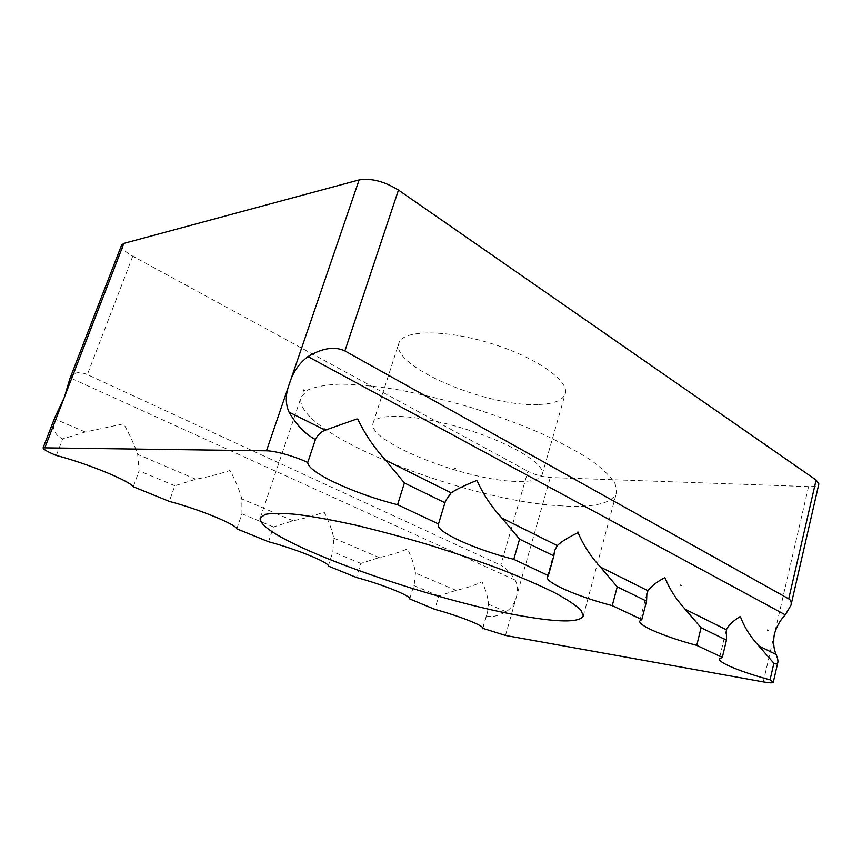 <?xml version="1.0" encoding="UTF-8"?>
<svg xmlns="http://www.w3.org/2000/svg" width="862" height="862" viewBox="0 0 862 862"><rect width="100%" height="100%" fill="white"/><g stroke="black" fill="none" stroke-linecap="round" stroke-linejoin="round"><path stroke-width="0.65" stroke-dasharray="4.31 3.23" d="M328.25 566.022L332.861 551.734L333.756 538.125C332.215 530.486 329.079 521.919 324.327 512.437L323.703 512.157C314.684 515.584 304.48 518.45 293.102 520.767L273.48 526.941L268.524 541.735M236.802 528.837L241.963 513.784L241.834 498.882C239.571 490.489 235.746 481.179 230.359 470.932L229.658 470.62C219.465 473.992 208.205 476.869 195.868 479.25L174.857 485.759L169.275 501.382M409.741 598.702L414.299 583.886L415.452 573.014C414.503 566.022 411.917 558.102 407.715 549.266L407.155 549.019C399.106 552.456 389.807 555.3 379.248 557.552L360.855 563.425L356.415 577.465M133.276 486.75L139.105 470.835L137.672 454.393C134.494 445.126 129.817 434.922 123.654 423.802L85.263 432.013L62.657 438.909L56.31 455.459M482.763 627.805L487.569 611.988L488.549 604.24C488.075 597.786 485.952 590.427 482.203 582.162L481.696 581.936C474.477 585.363 465.943 588.175 456.106 590.373L438.79 595.965L434.793 609.337M438.79 595.965L413.76 585.513M174.857 485.759L139.105 470.835M273.48 526.941L241.963 513.784M360.855 563.425L332.861 551.734M486.233 615.77C491.308 617.504 497.934 616.158 506.091 611.729C511.285 608.26 514.711 603.335 516.381 596.967C518.267 590.793 517.846 585.158 515.11 580.072C510.379 572.637 505.617 567.681 500.811 565.224L527.9 471.298C535.076 474.854 542.532 476.923 550.258 477.526L808.567 486.599C814.73 486.75 818.167 485.856 818.868 483.905M69.854 378.741L70.242 377.847C73.507 372.244 79.207 371.166 87.331 374.614L500.811 565.224M54.866 417.467L54.381 418.824C51.795 428.36 54.554 435.051 62.657 438.909M121.596 245.045C121.046 247.976 124.774 251.693 132.77 256.208L527.9 471.298M538.147 404.515C486.922 407.306 390.141 366.167 398.88 343.216C402.274 330.049 443.93 329.058 489.778 343.065C535.679 356.933 569.75 380.929 565.246 393.762C562.811 400.421 553.781 404.009 538.147 404.515M561.949 505.897C466.644 501.781 291 432.702 301.194 397.016L307.271 390.27C314.716 386.801 325.761 384.743 340.415 384.107C357.019 384.387 376.328 386.284 398.363 389.807C421.507 394.257 445.482 400.076 470.275 407.263C494.885 415.085 518.04 423.587 539.752 432.767C560.009 442.098 577.12 451.257 591.073 460.265C602.894 468.939 610.932 476.794 615.188 483.819L616.481 492.805C611.955 503.44 593.778 507.804 561.949 505.897M515.832 481.395C464.93 480.425 365.994 441.118 373.149 423.026C375.649 412.553 417.143 414.331 463.799 428.576C510.509 442.691 545.969 464.306 542.23 474.391C540.183 479.638 531.391 481.966 515.832 481.395M506.091 611.729L488.549 604.24M515.11 580.072L70.242 377.847M85.263 432.013L54.381 418.824M195.868 479.25L137.672 454.393M293.102 520.767L241.834 498.882M379.248 557.552L333.756 538.125M456.106 590.373L415.452 573.014M505.466 635.445L550.258 477.526M763.312 681.896L808.567 486.599M132.77 256.208L87.331 374.614M554.6 550.57L547.262 576.883M726.084 630.758L719.307 658.87M445.471 500.941L438.327 524.527M646.888 593.401L639.744 621.049M409.719 598.918L414.299 583.886M482.86 628.333L487.569 611.988M583.272 615.985L616.481 492.805M260.27 517.857L301.194 397.016M542.23 474.391L565.246 393.762M373.149 423.026L398.88 343.216"/><path stroke-width="1.29" d="M548.351 575.601L547.262 576.883C545.15 582.561 577.518 596.579 612.236 605.641L617.214 586.817L600.458 567.099C590.739 556.475 583.369 545.183 578.359 533.212L577.702 532.867C568.166 537.371 561.356 541.627 557.283 545.614L554.6 550.57L553.846 555.893L548.351 575.601L513.774 559.341L519.549 539.159L501.835 518.03C491.318 506.533 483.119 494.195 477.236 480.996L476.46 480.597C465.308 485.047 456.86 489.12 451.138 492.795L445.471 500.941L438.327 524.527C435.504 531.735 474.736 549.374 513.774 559.341M444.997 502.783L404.386 482.957L385.594 460.189C374.151 447.69 364.928 434.092 357.913 419.406L356.997 418.932L325.243 430.16C320.955 431.797 317.679 434.933 315.406 439.545C305.245 434.092 296.463 424.966 289.05 412.155C285.257 403.696 285.397 394.16 289.481 383.558C292.854 372.406 299.006 363.419 307.95 356.588C322.463 348.011 334.779 346.125 344.897 350.942L788.73 598.842C790.896 600.103 791.65 602.204 791.004 605.156L785.314 614.843C780.25 620.037 776.608 626.448 774.399 634.055C773.009 641.974 773.602 648.795 776.166 654.527C777.632 658.148 778.181 660.777 777.847 662.415C777.438 664.052 776.123 664.333 773.882 663.266L758.808 645.886C750.349 636.662 744.251 626.997 740.512 616.912L740.005 616.653C732.797 621.114 728.261 625.489 726.397 629.756L726.461 640.132L722.313 657.394L719.307 658.87C718.035 662.576 741.805 672.252 770.057 679.838L773.882 663.266M726.461 640.132L701.075 627.741L685.215 609.272C676.164 599.392 669.483 588.972 665.173 578.025L664.602 577.734C656.348 582.227 650.81 586.569 647.987 590.75L646.888 593.401L646.554 601.137L641.802 619.541L612.236 605.641M304.426 390.615L303.618 390.852L303.176 389.969L304.426 390.615M455.351 468.648L454.339 468.131L455.351 468.648M578.682 532.414L577.842 531.983L578.682 532.414M681.357 585.503L680.646 585.136L681.357 585.503M768.15 630.381L767.557 630.068L768.15 630.381M646.554 601.137L617.214 586.817M553.846 555.893L519.549 539.159M438.575 523.988L397.587 504.712L404.386 482.957M791.004 605.156L818.868 483.905L816.12 480.026L398.459 190.071C384.312 181.354 371.199 177.96 359.131 179.921L266.487 450.804C275.086 450.794 295.181 456.461 307.766 462.485C307.637 472.462 355.058 494.12 397.587 504.712M266.487 450.804L43.111 447.831C43.165 449.296 47.561 451.839 56.31 455.459C87.31 463.465 129.591 480.877 133.276 486.75L169.275 501.382C199.068 509.205 236.016 524.419 236.802 528.837L268.524 541.735C297.174 549.353 329.726 562.757 328.25 566.022L356.415 577.465C383.267 584.684 411.713 596.267 409.719 598.918L434.793 609.337C459.586 616.071 484.498 626.017 482.86 628.333L505.466 635.445L763.312 681.896C769.507 682.984 772.826 683.092 773.289 682.23L777.847 662.415M770.057 679.838L773.289 682.23M722.313 657.394L696.744 645.369L701.075 627.741M641.802 619.541L639.744 621.049C638.117 625.596 665.561 637.104 696.744 645.369M530.755 617.418C436.247 603.195 255.217 539.084 260.27 517.857L265.345 514.345C272.209 513.052 282.822 513.095 297.185 514.463C313.606 516.64 332.926 520.163 355.155 525.044C378.612 530.636 403.071 537.198 428.511 544.73C453.843 552.628 477.817 560.774 500.423 569.179C521.607 577.486 539.623 585.309 554.481 592.625C567.174 599.489 576.021 605.361 581.01 610.242L583.272 615.985C579.932 622.03 562.423 622.504 530.755 617.418M307.766 462.485L315.406 439.545M482.763 627.805L482.494 628.732M45.018 447.324L64.381 397.231L69.854 378.741L121.596 245.045L123.869 243.396L359.131 179.921M123.869 243.396L64.381 397.231L54.866 417.467L43.111 447.831M557.283 545.614L501.835 518.03M451.138 492.795L385.594 460.189M325.243 430.16L289.05 412.155M785.314 614.843L307.95 356.588M776.166 654.527L758.808 645.886M726.397 629.756L685.215 609.272M647.987 590.75L600.458 567.099M816.12 480.026L788.73 598.842M344.897 350.942L398.459 190.071"/></g></svg>
